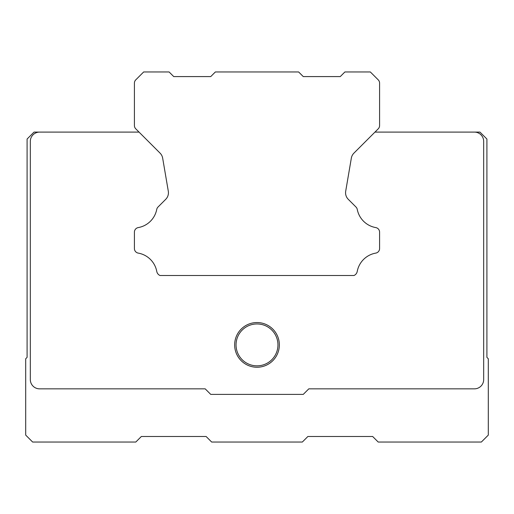 <?xml version="1.0" encoding="UTF-8"?>
<svg xmlns="http://www.w3.org/2000/svg" width="514" height="514" viewBox="0 0 514 514"><rect width="100%" height="100%" fill="white"/><g stroke="black" fill="none" stroke-linecap="round" stroke-linejoin="round"><path stroke-width="0.77" d="M138.234 227.586A4.626 4.626 0 0 0 134.411 232.148L134.411 248.545A4.626 4.626 0 0 0 138.234 253.106A22.899 22.899 0 0 1 156.77 271.437A5.551 5.551 0 0 0 160.008 275.504L353.992 275.504A5.551 5.551 0 0 0 357.23 271.437A22.899 22.899 0 0 1 375.766 253.106A4.626 4.626 0 0 0 379.589 248.545L379.589 232.148A4.626 4.626 0 0 0 375.766 227.586A22.899 22.899 0 0 1 357.262 209.423A4.626 4.626 0 0 0 355.996 207.039L348.274 199.316A9.252 9.252 0 0 1 345.697 191.221L351.338 158.132A9.252 9.252 0 0 1 353.915 153.146L378.233 128.828A4.626 4.626 0 0 0 379.589 125.557L379.589 83.127A4.626 4.626 0 0 0 378.233 79.856L370.337 71.96L344.894 71.96L340.268 76.586L303.26 76.586L298.634 71.96L215.366 71.96L210.74 76.586L173.732 76.586L169.106 71.96L143.663 71.96L135.767 79.856A4.626 4.626 0 0 0 134.411 83.127L134.411 125.557A4.626 4.626 0 0 0 135.767 128.828L160.085 153.146A9.252 9.252 0 0 1 162.662 158.132L168.303 191.221A9.252 9.252 0 0 1 165.726 199.316L158.004 207.039A4.626 4.626 0 0 0 156.738 209.423A22.899 22.899 0 0 1 138.234 227.586A22.899 22.899 0 0 0 156.738 209.423M257 367.24A22.346 22.346 0 0 0 276.352 333.721A22.346 22.346 0 0 0 237.648 333.721A22.346 22.346 0 0 0 257 367.24M257 365.846A20.952 20.952 0 0 0 275.144 334.421A20.952 20.952 0 0 0 238.856 334.421A20.952 20.952 0 0 0 257 365.846M474.422 132.098L479.973 132.098L486.912 139.037L486.912 357.384L488.3 358.772L488.3 435.101L481.361 442.04L378.201 442.04L372.65 436.489L307.886 436.489L302.335 442.04L211.665 442.04L206.114 436.489L141.35 436.489L135.799 442.04L32.639 442.04L25.7 435.101L25.7 358.772L27.088 357.384L27.088 139.037L34.027 132.098L39.578 132.098A9.252 9.252 0 0 0 30.326 141.35L30.326 379.589A9.252 9.252 0 0 0 39.578 388.841L205.189 388.841L210.74 394.392L303.26 394.392L308.811 388.841L474.422 388.841A9.252 9.252 0 0 0 483.674 379.589L483.674 141.35A9.252 9.252 0 0 0 474.422 132.098L374.963 132.098M139.037 132.098L39.578 132.098M134.411 248.545L134.411 232.148M156.77 271.437A22.899 22.899 0 0 0 138.234 253.106M375.766 253.106A22.899 22.899 0 0 0 357.23 271.437M379.589 232.148L379.589 248.545M348.274 199.316L355.996 207.039M353.915 153.146A9.252 9.252 0 0 0 351.338 158.132"/></g></svg>

